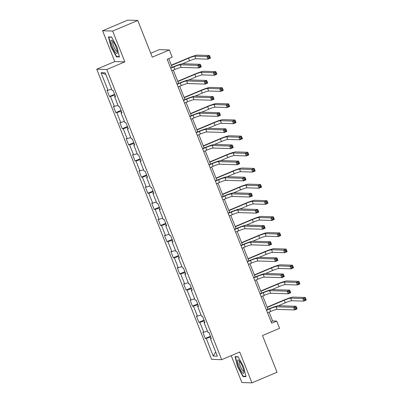 <?xml version="1.0" encoding="UTF-8"?>
<svg xmlns="http://www.w3.org/2000/svg" width="403" height="403" viewBox="0 0 403 403"><rect width="100%" height="100%" fill="white"/><g stroke="black" fill="none" stroke-linecap="round" stroke-linejoin="round"><path stroke-width="0.6" d="M231.216 355.637L241.871 382.543L251.94 382.85L277.032 372.251L262.499 335.538L279.561 328.329L276.695 321.09L272.614 320.969L269.108 312.118M96.72 69.2L211.6 359.36L221.67 359.667L106.79 69.507L96.72 69.2L114.784 61.568L124.854 61.876L112.654 31.061L102.584 30.749L114.784 61.568M102.584 30.749L127.68 20.15L137.75 20.457L152.284 57.166L169.346 49.957L159.276 49.65L150.737 53.261M112.654 31.061L137.75 20.457M211.187 338.117L210.391 338.585L211.389 338.616L208.93 332.41L207.938 332.379L204.009 322.455L205.001 322.486L202.543 316.279L201.55 316.249L197.621 306.32L198.614 306.351L196.155 300.149L195.163 300.119L191.234 290.19L192.226 290.22L189.768 284.014L188.775 283.984L184.846 274.06L185.838 274.09L183.38 267.884L182.388 267.854L178.458 257.93L179.451 257.96L176.998 251.754L176 251.724L172.071 241.795L173.063 241.825L170.61 235.624L169.618 235.594L165.683 225.665L166.676 225.695L164.222 219.489L163.23 219.459L159.296 209.535L160.293 209.565L157.835 203.359L156.843 203.329L152.913 193.4L153.906 193.43L151.447 187.229L150.455 187.199L146.526 177.27L147.518 177.3L145.06 171.099L144.067 171.068L140.138 161.14L141.131 161.17L138.672 154.964L137.68 154.933L133.751 145.009L134.743 145.04L132.285 138.834L131.292 138.803L127.363 128.874L128.356 128.905L125.902 122.703L124.905 122.673L120.976 112.744L121.968 112.775L119.515 106.568L118.522 106.538L114.588 96.614L115.58 96.644L113.127 90.438L112.135 90.408L105.173 72.827L101.037 72.701L105.818 74.459M210.391 338.585L217.353 356.166L213.217 356.035L206.255 338.46L205.263 338.429L210.447 336.238M101.037 72.701L107.994 90.282L107.002 90.252L109.46 96.458L110.452 96.488L114.381 106.412L113.389 106.382L115.847 112.588L116.84 112.618L120.769 122.547L119.777 122.512L122.235 128.718L123.227 128.748L127.157 138.677L126.164 138.647L128.622 144.848L129.615 144.879L133.544 154.807L132.552 154.777L135.005 160.983L136.002 161.014L139.932 170.937L138.939 170.907L141.393 177.113L142.385 177.144L146.319 187.073L145.327 187.042L147.78 193.244L148.772 193.274L152.707 203.203L151.709 203.172L154.168 209.374L155.16 209.409L159.089 219.333L158.097 219.303L160.555 225.509L161.548 225.539L165.477 235.463L164.484 235.433L166.943 241.639L167.935 241.669L171.864 251.598L170.872 251.568L173.33 257.769L174.323 257.799L178.252 267.728L177.26 267.698L179.718 273.904L180.71 273.934L184.639 283.858L183.647 283.828L186.1 290.034L187.098 290.064L191.027 299.993L190.035 299.963L192.488 306.164L193.48 306.194L197.415 316.123L196.417 316.093L198.875 322.294L199.868 322.324L203.802 332.253L202.805 332.223L205.263 338.429M169.346 49.957L172.212 57.196L167.195 59.317L271.677 323.211L276.695 321.09M204.8 321.982L204.009 322.455M203.802 332.253L207.419 331.075M199.868 322.324L204.356 320.864M198.412 305.852L197.621 306.32M197.415 316.123L201.032 314.945M193.48 306.194L197.974 304.733M192.03 289.722L191.234 290.19M191.027 299.993L194.644 298.809M187.098 290.064L191.586 288.603M185.642 273.592L184.846 274.06M184.639 283.858L188.256 282.679M180.71 273.934L185.199 272.468M179.254 257.457L178.458 257.93M178.252 267.728L181.874 266.549M174.323 257.799L178.811 256.338M172.867 241.326L172.071 241.795M171.864 251.598L175.486 250.419M167.935 241.669L172.424 240.208M166.479 225.196L165.683 225.665M165.477 235.463L169.099 234.284M161.548 225.539L166.036 224.073M160.092 209.061L159.296 209.535M159.089 219.333L162.711 218.154M155.16 209.409L159.648 207.943M153.704 192.931L152.913 193.4M152.707 203.203L156.324 202.024M148.772 193.274L153.261 191.813M147.322 176.801L146.526 177.27M146.319 187.073L149.936 185.894M142.385 177.144L146.878 175.683M140.934 160.671L140.138 161.14M139.932 170.937L143.549 169.759M136.002 161.014L140.491 159.548M134.547 144.536L133.751 145.009M133.544 154.807L137.161 153.629M129.615 144.879L134.103 143.418M128.159 128.406L127.363 128.874M127.157 138.677L130.779 137.499M123.227 128.748L127.716 127.288M121.771 112.276L120.976 112.744M120.769 122.547L124.391 121.363M116.84 112.618L121.328 111.157M115.384 96.141L114.588 96.614M114.381 106.412L118.003 105.233M110.452 96.488L114.941 95.022M107.994 90.282L111.616 89.103M124.854 61.876L106.79 69.507M251.94 382.85L239.74 352.036L221.67 359.667M267.98 309.267L262.721 295.983M261.592 293.137L256.333 279.853M255.21 277.007L249.951 263.723M248.822 260.872L243.563 247.593M242.435 244.742L237.176 231.458M236.047 228.612L230.788 215.328M229.66 212.477L224.4 199.198M223.272 196.347L218.013 183.068M216.885 180.217L211.625 166.933M210.497 164.086L205.243 150.803M204.114 147.951L198.855 134.673M197.727 131.821L192.468 118.537M191.339 115.691L186.08 102.407M184.952 99.561L179.693 86.277M178.564 83.426L173.305 70.147M172.177 67.296L168.756 58.657M213.217 356.035L215.676 351.925M206.255 338.46L210.744 336.994M271.048 321.629L272.614 320.969M109.46 96.458L114.643 94.267M115.847 112.588L121.031 110.397M122.235 128.718L127.413 126.527M128.622 144.848L133.801 142.662M135.005 160.983L140.189 158.792M141.393 177.113L146.576 174.922M147.78 193.244L152.964 191.057M154.168 209.374L159.351 207.187M160.555 225.509L165.739 223.317M166.943 241.639L172.126 239.447M173.33 257.769L178.509 255.583M179.718 273.904L184.896 271.713M186.1 290.034L191.284 287.843M192.488 306.164L197.672 303.978M198.875 322.294L204.059 320.108M110.936 46.839L116.402 56.868L119.434 56.959L117.001 47.025L111.53 37L108.498 36.91L110.936 46.839L111.218 46.718M246.026 376.694L243.588 366.76L238.123 356.736L235.09 356.64L237.523 366.574L242.994 376.598L246.026 376.694M117.278 56.496L116.402 56.868M243.87 376.231L242.994 376.598M237.81 366.453L237.523 366.574M171.743 70.807L174.862 69.487A5.587 0.554 158.4 0 1 181.239 67.412L198.78 67.946L197.757 65.362L200.266 64.304L182.725 63.765A8.382 0.831 -21.6 0 0 173.154 66.883L170.615 67.956M170.721 68.223L173.834 66.903A5.587 0.554 158.4 0 1 180.217 64.823L197.757 65.362L199.168 65.83L199.581 66.863L200.583 66.44L200.175 65.407L199.168 65.83M200.175 65.407L200.266 64.304L201.288 66.888L198.78 67.946L199.581 66.863M201.288 66.888L200.583 66.44M182.564 63.77L189.491 60.843A5.587 0.554 158.4 0 1 195.873 58.762L207.968 59.135L206.946 56.546L209.454 55.488L197.359 55.115A8.382 0.831 -21.6 0 0 187.788 58.233L171.34 65.185M171.446 65.447L188.468 58.254A5.587 0.554 158.4 0 1 194.845 56.178L206.946 56.546L208.361 57.014L208.769 58.052L209.772 57.624L209.364 56.591L208.361 57.014M209.364 56.591L209.454 55.488L210.477 58.072L207.968 59.135L208.769 58.052M210.477 58.072L209.772 57.624M115.585 52.642A7.264 1.617 -112.9 0 0 117.354 52.748A7.264 1.617 -112.9 0 0 115.958 46.955A7.264 1.617 -112.9 0 0 112.744 41.056A7.264 1.617 -112.9 0 0 112.16 40.451A7.264 1.617 -112.9 0 0 111.475 44.093A7.264 1.617 -112.9 0 0 115.585 52.642M113.006 41.378A5.501 1.224 -112.9 0 0 112.941 41.393A5.501 1.224 -112.9 0 0 113.349 45.358A5.501 1.224 -112.9 0 0 116.155 50.849A5.501 1.224 -112.9 0 0 117.223 51.529A5.501 1.224 -112.9 0 0 117.278 51.498M109.344 36.935L108.87 37.136L111.651 37.222M119.333 56.556L116.527 56.47L111.228 46.758L108.87 37.136M242.525 366.639A7.264 1.617 -112.9 0 0 238.752 360.186A7.264 1.617 -112.9 0 0 238.989 366.529A7.264 1.617 -112.9 0 0 243.946 372.483A7.264 1.617 -112.9 0 0 242.525 366.639M239.594 361.113A5.501 1.224 -112.9 0 0 239.533 361.128A5.501 1.224 -112.9 0 0 240.334 366.156A5.501 1.224 -112.9 0 0 243.815 371.264A5.501 1.224 -112.9 0 0 243.87 371.228M245.926 376.291L243.12 376.206L237.82 366.493L235.463 356.872L238.244 356.952M235.936 356.67L235.463 356.872M178.131 86.937L181.249 85.622A5.587 0.554 158.4 0 1 187.627 83.542L205.167 84.081L204.145 81.492L206.653 80.434L189.113 79.895A8.382 0.831 -21.6 0 0 179.542 83.013L177.003 84.086M177.103 84.353L180.222 83.033A5.587 0.554 158.4 0 1 186.604 80.958L204.145 81.492L205.555 81.96L205.968 82.998L206.971 82.57L206.563 81.537L205.555 81.96M206.563 81.537L206.653 80.434L207.676 83.018L205.167 84.081L205.968 82.998M207.676 83.018L206.971 82.57M184.514 103.067L187.632 101.752A5.587 0.554 158.4 0 1 194.014 99.672L211.555 100.211L210.532 97.627L213.041 96.564L195.5 96.03A8.382 0.831 -21.6 0 0 185.929 99.143L183.39 100.221M183.491 100.483L186.609 99.168A5.587 0.554 158.4 0 1 192.992 97.088L210.532 97.627L211.943 98.095L212.351 99.128L213.358 98.705L212.945 97.672L211.943 98.095M212.945 97.672L213.041 96.564L214.064 99.148L211.555 100.211L212.351 99.128M214.064 99.148L213.358 98.705M188.952 79.9L195.878 76.973A5.587 0.554 158.4 0 1 202.256 74.893L214.356 75.265L213.333 72.681L215.842 71.618L203.742 71.25A8.382 0.831 -21.6 0 0 194.175 74.369L177.728 81.315M177.834 81.577L194.856 74.389A5.587 0.554 158.4 0 1 201.233 72.308L213.333 72.681L214.744 73.15L215.157 74.182L216.159 73.759L215.751 72.721L214.744 73.15M215.751 72.721L215.842 71.618L216.864 74.202L214.356 75.265L215.157 74.182M216.864 74.202L216.159 73.759M195.334 96.03L202.266 93.103A5.587 0.554 158.4 0 1 208.643 91.023L220.743 91.395L219.721 88.811L222.229 87.748L210.129 87.38A8.382 0.831 -21.6 0 0 200.563 90.499L184.116 97.445M184.221 97.712L201.243 90.519A5.587 0.554 158.4 0 1 207.621 88.438L219.721 88.811L221.131 89.28L221.544 90.312L222.547 89.889L222.134 88.856L221.131 89.28M222.134 88.856L222.229 87.748L223.252 90.337L220.743 91.395L221.544 90.312M223.252 90.337L222.547 89.889M190.901 119.202L194.019 117.883A5.587 0.554 158.4 0 1 200.402 115.802L217.942 116.341L216.915 113.757L219.428 112.699L201.888 112.16A8.382 0.831 -21.6 0 0 192.317 115.278L189.773 116.351M189.878 116.613L192.997 115.298A5.587 0.554 158.4 0 1 199.374 113.218L216.915 113.757L218.33 114.225L218.738 115.258L219.746 114.835L219.333 113.802L218.33 114.225M219.333 113.802L219.428 112.699L220.451 115.283L217.942 116.341L218.738 115.258M220.451 115.283L219.746 114.835M197.289 135.332L200.407 134.013A5.587 0.554 158.4 0 1 206.789 131.937L224.325 132.471L223.302 129.887L225.811 128.829L208.27 128.29A8.382 0.831 -21.6 0 0 198.704 131.408L196.16 132.481M196.266 132.748L199.384 131.428A5.587 0.554 158.4 0 1 205.762 129.353L223.302 129.887L224.718 130.355L225.126 131.393L226.128 130.965L225.72 129.932L224.718 130.355M225.72 129.932L225.811 128.829L226.839 131.413L224.325 132.471L225.126 131.393M226.839 131.413L226.128 130.965M203.676 151.463L206.794 150.148A5.587 0.554 158.4 0 1 213.172 148.067L230.712 148.606L229.69 146.022L232.199 144.959L214.658 144.42A8.382 0.831 -21.6 0 0 205.092 147.538L202.548 148.611M202.654 148.878L205.772 147.558A5.587 0.554 158.4 0 1 212.149 145.483L229.69 146.022L231.105 146.491L231.513 147.523L232.516 147.1L232.108 146.062L231.105 146.491M232.108 146.062L232.199 144.959L233.221 147.543L230.712 148.606L231.513 147.523M233.221 147.543L232.516 147.1M201.722 112.165L208.653 109.233A5.587 0.554 158.4 0 1 215.031 107.158L227.131 107.525L226.103 104.941L228.617 103.883L216.517 103.511A8.382 0.831 -21.6 0 0 206.951 106.629L190.503 113.575M190.609 113.842L207.631 106.649A5.587 0.554 158.4 0 1 214.008 104.573L226.103 104.941L227.519 105.41L227.927 106.442L228.934 106.019L228.521 104.987L227.519 105.41M228.521 104.987L228.617 103.883L229.639 106.468L227.131 107.525L227.927 106.442M229.639 106.468L228.934 106.019M208.109 128.295L215.041 125.368A5.587 0.554 158.4 0 1 221.418 123.288L233.518 123.661L232.491 121.071L234.999 120.013L222.904 119.641A8.382 0.831 -21.6 0 0 213.333 122.759L196.891 129.711M196.991 129.973L214.018 122.779A5.587 0.554 158.4 0 1 220.396 120.704L232.491 121.071L233.906 121.54L234.314 122.577L235.322 122.154L234.909 121.117L233.906 121.54M234.909 121.117L234.999 120.013L236.027 122.598L233.518 123.661L234.314 122.577M236.027 122.598L235.322 122.154M214.497 144.425L221.428 141.498A5.587 0.554 158.4 0 1 227.806 139.418L239.901 139.791L238.878 137.206L241.387 136.143L229.292 135.776A8.382 0.831 -21.6 0 0 219.721 138.894L203.273 145.841M203.379 146.103L220.401 138.914A5.587 0.554 158.4 0 1 226.783 136.834L238.878 137.206L240.294 137.675L240.702 138.708L241.704 138.284L241.296 137.252L240.294 137.675M241.296 137.252L241.387 136.143L242.415 138.728L239.901 139.791L240.702 138.708M242.415 138.728L241.704 138.284M220.884 160.555L227.811 157.628A5.587 0.554 158.4 0 1 234.193 155.553L246.288 155.921L245.266 153.336L247.774 152.279L235.679 151.906A8.382 0.831 -21.6 0 0 226.108 155.024L209.661 161.971M209.767 162.238L226.788 155.044A5.587 0.554 158.4 0 1 233.171 152.964L245.266 153.336L246.681 153.805L247.089 154.838L248.092 154.414L247.684 153.382L246.681 153.805M247.684 153.382L247.774 152.279L248.797 154.863L246.288 155.921L247.089 154.838M248.797 154.863L248.092 154.414M227.272 176.69L234.198 173.758A5.587 0.554 158.4 0 1 240.581 171.683L252.676 172.051L251.653 169.467L254.162 168.409L242.067 168.036A8.382 0.831 -21.6 0 0 232.496 171.154L216.048 178.101M216.154 178.368L233.176 171.174A5.587 0.554 158.4 0 1 239.558 169.099L251.653 169.467L253.069 169.935L253.477 170.973L254.479 170.545L254.071 169.512L253.069 169.935M254.071 169.512L254.162 168.409L255.185 170.993L252.676 172.051L253.477 170.973M255.185 170.993L254.479 170.545M233.659 192.82L240.586 189.894A5.587 0.554 158.4 0 1 246.968 187.813L259.064 188.186L258.041 185.602L260.55 184.539L248.455 184.171A8.382 0.831 -21.6 0 0 238.883 187.284L222.436 194.236M222.542 194.498L239.563 187.309A5.587 0.554 158.4 0 1 245.941 185.229L258.041 185.602L259.451 186.07L259.864 187.103L260.867 186.68L260.459 185.642L259.451 186.07M260.459 185.642L260.55 184.539L261.572 187.123L259.064 188.186L259.864 187.103M261.572 187.123L260.867 186.68M240.042 208.95L246.974 206.024A5.587 0.554 158.4 0 1 253.351 203.943L265.451 204.316L264.428 201.732L266.937 200.669L254.837 200.301A8.382 0.831 -21.6 0 0 245.271 203.419L228.823 210.366M228.929 210.628L245.951 203.439A5.587 0.554 158.4 0 1 252.328 201.359L264.428 201.732L265.839 202.2L266.252 203.233L267.254 202.81L266.846 201.777L265.839 202.2M266.846 201.777L266.937 200.669L267.96 203.258L265.451 204.316L266.252 203.233M267.96 203.258L267.254 202.81M246.429 225.081L253.361 222.154A5.587 0.554 158.4 0 1 259.739 220.078L271.839 220.446L270.816 217.862L273.325 216.804L261.225 216.431A8.382 0.831 -21.6 0 0 251.658 219.549L235.211 226.496M235.317 226.763L252.338 219.57A5.587 0.554 158.4 0 1 258.716 217.494L270.816 217.862L272.226 218.33L272.635 219.363L273.642 218.94L273.229 217.907L272.226 218.33M273.229 217.907L273.325 216.804L274.347 219.388L271.839 220.446L272.635 219.363M274.347 219.388L273.642 218.94M252.817 241.216L259.749 238.289A5.587 0.554 158.4 0 1 266.126 236.208L278.226 236.581L277.199 233.992L279.712 232.934L267.612 232.561A8.382 0.831 -21.6 0 0 258.046 235.679L241.599 242.631M241.699 242.893L258.726 235.7A5.587 0.554 158.4 0 1 265.103 233.624L277.199 233.992L278.614 234.46L279.022 235.498L280.03 235.07L279.617 234.037L278.614 234.46M279.617 234.037L279.712 232.934L280.735 235.518L278.226 236.581L279.022 235.498M280.735 235.518L280.03 235.07M259.205 257.346L266.136 254.419A5.587 0.554 158.4 0 1 272.514 252.338L284.614 252.711L283.586 250.127L286.095 249.064L274 248.696A8.382 0.831 -21.6 0 0 264.428 251.815L247.986 258.761M248.087 259.023L265.114 251.835A5.587 0.554 158.4 0 1 271.491 249.754L283.586 250.127L285.002 250.595L285.41 251.628L286.412 251.205L286.004 250.167L285.002 250.595M286.004 250.167L286.095 249.064L287.122 251.648L284.614 252.711L285.41 251.628M287.122 251.648L286.412 251.205M265.592 273.476L272.524 270.549A5.587 0.554 158.4 0 1 278.901 268.474L290.996 268.841L289.974 266.257L292.482 265.199L280.387 264.826A8.382 0.831 -21.6 0 0 270.816 267.945L254.369 274.891M254.474 275.158L271.496 267.965A5.587 0.554 158.4 0 1 277.879 265.884L289.974 266.257L291.389 266.726L291.797 267.758L292.8 267.335L292.392 266.302L291.389 266.726M292.392 266.302L292.482 265.199L293.51 267.783L290.996 268.841L291.797 267.758M293.51 267.783L292.8 267.335M271.98 289.611L278.906 286.679A5.587 0.554 158.4 0 1 285.289 284.604L297.384 284.971L296.361 282.387L298.87 281.329L286.775 280.956A8.382 0.831 -21.6 0 0 277.204 284.075L260.756 291.021M260.862 291.288L277.884 284.095A5.587 0.554 158.4 0 1 284.266 282.019L296.361 282.387L297.777 282.856L298.185 283.888L299.187 283.465L298.779 282.432L297.777 282.856M298.779 282.432L298.87 281.329L299.892 283.914L297.384 284.971L298.185 283.888M299.892 283.914L299.187 283.465M210.064 167.593L213.182 166.278A5.587 0.554 158.4 0 1 219.559 164.197L237.1 164.736L236.077 162.152L238.586 161.089L221.046 160.555A8.382 0.831 -21.6 0 0 211.479 163.673L208.935 164.746M209.041 165.008L212.159 163.694A5.587 0.554 158.4 0 1 218.537 161.613L236.077 162.152L237.493 162.621L237.901 163.653L238.903 163.23L238.495 162.197L237.493 162.621M238.495 162.197L238.586 161.089L239.609 163.678L237.1 164.736L237.901 163.653M239.609 163.678L238.903 163.23M216.451 183.728L219.57 182.408A5.587 0.554 158.4 0 1 225.947 180.332L243.488 180.866L242.465 178.282L244.974 177.224L227.433 176.685A8.382 0.831 -21.6 0 0 217.867 179.803L215.323 180.876M215.429 181.138L218.547 179.824A5.587 0.554 158.4 0 1 224.924 177.743L242.465 178.282L243.88 178.751L244.289 179.783L245.291 179.36L244.883 178.328L243.88 178.751M244.883 178.328L244.974 177.224L245.996 179.809L243.488 180.866L244.289 179.783M245.996 179.809L245.291 179.36M222.839 199.858L225.957 198.538A5.587 0.554 158.4 0 1 232.335 196.463L249.875 197.002L248.853 194.412L251.361 193.354L233.821 192.815A8.382 0.831 -21.6 0 0 224.249 195.934L221.71 197.007M221.811 197.274L224.929 195.954A5.587 0.554 158.4 0 1 231.312 193.878L248.853 194.412L250.263 194.881L250.676 195.918L251.679 195.49L251.271 194.458L250.263 194.881M251.271 194.458L251.361 193.354L252.384 195.939L249.875 197.002L250.676 195.918M252.384 195.939L251.679 195.49M229.226 215.988L232.345 214.673A5.587 0.554 158.4 0 1 238.722 212.593L256.263 213.132L255.24 210.547L257.749 209.484L240.208 208.945A8.382 0.831 -21.6 0 0 230.637 212.064L228.098 213.142M228.199 213.404L231.317 212.089A5.587 0.554 158.4 0 1 237.699 210.008L255.24 210.547L256.651 211.016L257.064 212.049L258.066 211.625L257.658 210.588L256.651 211.016M257.658 210.588L257.749 209.484L258.771 212.069L256.263 213.132L257.064 212.049M258.771 212.069L258.066 211.625M235.609 232.118L238.727 230.803A5.587 0.554 158.4 0 1 245.11 228.723L262.65 229.262L261.628 226.677L264.136 225.615L246.596 225.081A8.382 0.831 -21.6 0 0 237.024 228.199L234.481 229.272M234.586 229.534L237.705 228.219A5.587 0.554 158.4 0 1 244.087 226.138L261.628 226.677L263.038 227.146L263.446 228.179L264.454 227.755L264.041 226.723L263.038 227.146M264.041 226.723L264.136 225.615L265.159 228.204L262.65 229.262L263.446 228.179M265.159 228.204L264.454 227.755M241.996 248.253L245.115 246.933A5.587 0.554 158.4 0 1 251.497 244.858L269.038 245.392L268.01 242.808L270.524 241.75L252.983 241.211A8.382 0.831 -21.6 0 0 243.412 244.329L240.868 245.402M240.974 245.669L244.092 244.349A5.587 0.554 158.4 0 1 250.47 242.268L268.01 242.808L269.426 243.276L269.834 244.309L270.841 243.886L270.428 242.853L269.426 243.276M270.428 242.853L270.524 241.75L271.546 244.334L269.038 245.392L269.834 244.309M271.546 244.334L270.841 243.886M248.384 264.383L251.502 263.068A5.587 0.554 158.4 0 1 257.885 260.988L275.42 261.527L274.398 258.938L276.906 257.88L259.366 257.341A8.382 0.831 -21.6 0 0 249.8 260.459L247.256 261.532M247.361 261.799L250.48 260.479A5.587 0.554 158.4 0 1 256.857 258.404L274.398 258.938L275.813 259.406L276.221 260.444L277.224 260.021L276.816 258.983L275.813 259.406M276.816 258.983L276.906 257.88L277.934 260.464L275.42 261.527L276.221 260.444M277.934 260.464L277.224 260.021M254.772 280.513L257.89 279.198A5.587 0.554 158.4 0 1 264.267 277.118L281.808 277.657L280.785 275.073L283.294 274.01L265.753 273.476A8.382 0.831 -21.6 0 0 256.187 276.594L253.643 277.667M253.749 277.929L256.867 276.614A5.587 0.554 158.4 0 1 263.245 274.534L280.785 275.073L282.201 275.541L282.609 276.574L283.611 276.151L283.203 275.118L282.201 275.541M283.203 275.118L283.294 274.01L284.317 276.594L281.808 277.657L282.609 276.574M284.317 276.594L283.611 276.151M261.159 296.648L264.277 295.328A5.587 0.554 158.4 0 1 270.655 293.253L288.195 293.787L287.173 291.203L289.681 290.145L272.141 289.606A8.382 0.831 -21.6 0 0 262.575 292.724L260.031 293.797M260.137 294.059L263.255 292.744A5.587 0.554 158.4 0 1 269.632 290.664L287.173 291.203L288.588 291.671L288.996 292.704L289.999 292.281L289.591 291.248L288.588 291.671M289.591 291.248L289.681 290.145L290.704 292.729L288.195 293.787L288.996 292.704M290.704 292.729L289.999 292.281M267.547 312.778L270.665 311.459A5.587 0.554 158.4 0 1 277.042 309.383L294.583 309.917L293.56 307.333L296.069 306.275L278.528 305.736A8.382 0.831 -21.6 0 0 268.957 308.854L266.418 309.927M266.524 310.194L269.642 308.874A5.587 0.554 158.4 0 1 276.02 306.799L293.56 307.333L294.976 307.801L295.384 308.839L296.386 308.411L295.978 307.378L294.976 307.801M295.978 307.378L296.069 306.275L297.092 308.859L294.583 309.917L295.384 308.839M297.092 308.859L296.386 308.411M278.367 305.741L285.294 302.814A5.587 0.554 158.4 0 1 291.676 300.734L303.771 301.106L302.749 298.522L305.257 297.459L293.162 297.087A8.382 0.831 -21.6 0 0 283.591 300.205L267.144 307.157M267.249 307.418L284.271 300.23A5.587 0.554 158.4 0 1 290.654 298.149L302.749 298.522L304.164 298.986L304.572 300.023L305.575 299.6L305.167 298.563L304.164 298.986M305.167 298.563L305.257 297.459L306.28 300.044L303.771 301.106L304.572 300.023M306.28 300.044L305.575 299.6M173.834 66.903L174.862 69.487M180.217 64.823L181.239 67.412M188.468 58.254L189.491 60.843M194.845 56.178L195.873 58.762M180.222 83.033L181.249 85.622M186.604 80.958L187.627 83.542M186.609 99.168L187.632 101.752M192.992 97.088L194.014 99.672M194.856 74.389L195.878 76.973M201.233 72.308L202.256 74.893M201.243 90.519L202.266 93.103M207.621 88.438L208.643 91.023M192.997 115.298L194.019 117.883M199.374 113.218L200.402 115.802M199.384 131.428L200.407 134.013M205.762 129.353L206.789 131.937M205.772 147.558L206.794 150.148M212.149 145.483L213.172 148.067M207.631 106.649L208.653 109.233M214.008 104.573L215.031 107.158M214.018 122.779L215.041 125.368M220.396 120.704L221.418 123.288M220.401 138.914L221.428 141.498M226.783 136.834L227.806 139.418M226.788 155.044L227.811 157.628M233.171 152.964L234.193 155.553M233.176 171.174L234.198 173.758M239.558 169.099L240.581 171.683M239.563 187.309L240.586 189.894M245.941 185.229L246.968 187.813M245.951 203.439L246.974 206.024M252.328 201.359L253.351 203.943M252.338 219.57L253.361 222.154M258.716 217.494L259.739 220.078M258.726 235.7L259.749 238.289M265.103 233.624L266.126 236.208M265.114 251.835L266.136 254.419M271.491 249.754L272.514 252.338M271.496 267.965L272.524 270.549M277.879 265.884L278.901 268.474M277.884 284.095L278.906 286.679M284.266 282.019L285.289 284.604M212.159 163.694L213.182 166.278M218.537 161.613L219.559 164.197M218.547 179.824L219.57 182.408M224.924 177.743L225.947 180.332M224.929 195.954L225.957 198.538M231.312 193.878L232.335 196.463M231.317 212.089L232.345 214.673M237.699 210.008L238.722 212.593M237.705 228.219L238.727 230.803M244.087 226.138L245.11 228.723M244.092 244.349L245.115 246.933M250.47 242.268L251.497 244.858M250.48 260.479L251.502 263.068M256.857 258.404L257.885 260.988M256.867 276.614L257.89 279.198M263.245 274.534L264.267 277.118M263.255 292.744L264.277 295.328M269.632 290.664L270.655 293.253M269.642 308.874L270.665 311.459M276.02 306.799L277.042 309.383M284.271 300.23L285.294 302.814M290.654 298.149L291.676 300.734"/></g></svg>
